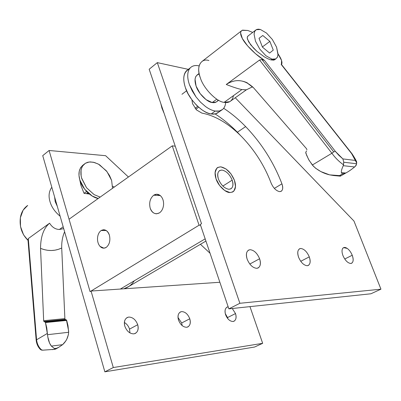 <?xml version="1.0" encoding="UTF-8"?>
<svg xmlns="http://www.w3.org/2000/svg" width="401" height="401" viewBox="0 0 401 401"><rect width="100%" height="100%" fill="white"/><g stroke="black" fill="none" stroke-linecap="round" stroke-linejoin="round"><path stroke-width="0.6" d="M54.611 196.996L55.183 201.633L57.298 206.345L55.183 201.633L54.611 196.996M66.411 319.933L45.198 322.038L45.488 322.554L66.701 320.439L66.411 319.933L68.636 331.02L68.651 332.289L47.508 334.685L47.824 336.995L49.589 343.146L51.378 346.088L62.596 344.67L65.619 341.166L66.832 339.121L68.396 334.604L68.651 332.289C68.24 337.241 66.22 341.371 62.596 344.67L58.726 347.326L56.566 348.258L54.386 348.544L56.566 348.258L53.874 349.386L54.882 349.276L53.874 349.386L55.288 348.584L54.386 348.544L51.378 346.088C49.328 343.467 48.04 339.667 47.508 334.685L45.488 322.554L45.198 322.038L44.446 321.848L65.659 319.752L65.132 319.427L43.915 321.512L44.446 321.848L43.915 321.512L43.669 320.695L40.541 248.369C40.611 236.64 43.629 228.249 49.589 223.192C52.14 227.287 55.413 229.377 59.413 229.467L63.183 226.806L59.413 229.467C55.413 229.377 52.14 227.287 49.589 223.192L28.311 238.57L49.589 223.192C43.629 228.249 40.611 236.64 40.541 248.369C47.899 251.327 54.957 251.206 61.714 248.008L64.882 318.625L65.132 319.427L66.411 319.933L44.446 321.848L66 319.747L45.198 322.038L66.411 319.933M27.674 205.462C23.679 208.269 21.243 212.37 20.361 217.763C19.333 226.735 21.885 234.269 28.02 240.364L23.564 234.846L20.511 226.54L20.361 217.763L23.128 210.154L27.679 205.457M60.135 216.219C54.877 211.868 51.473 206.946 49.94 201.447C48.351 195.954 48.977 191.227 51.814 187.257C48.977 191.227 48.351 195.954 49.94 201.447C51.473 206.946 54.877 211.868 60.135 216.219M40.23 349.286L40.311 349.381C37.879 346.835 36.486 343.652 36.135 339.822L36.576 339.792L28.311 238.57L36.576 339.792L36.13 339.822L27.985 239.738M36.576 339.792L47.408 333.401L36.576 339.792C37.148 344.208 38.912 347.657 41.864 350.143C38.912 347.657 37.148 344.208 36.576 339.792M28.311 238.57L27.945 239.522L36.135 339.817M40.311 349.381L42.671 350.188L53.874 349.386L42.541 350.193L41.233 349.993L40.29 349.361M54.386 348.544L56.566 348.258L58.626 347.381L62.596 344.67L51.378 346.088L54.386 348.544M61.714 248.008L58.381 249.347L54.917 250.189L51.358 250.515L47.744 250.324L44.125 249.607L40.541 248.369L43.669 320.695L64.882 318.625L61.714 248.008C61.543 242.004 62.511 236.6 64.611 231.793M63.704 228.63L59.413 229.467M43.915 321.512L65.132 319.427L64.882 318.625L43.669 320.695L43.915 321.512M55.794 348.99L55.403 349.176M47.508 334.685L68.651 332.289L67.98 325.617L66.701 320.439L45.488 322.554L46.757 327.863L47.508 334.685M197.212 74.862L195.738 76.636L195.036 79.228L196.099 86.105L200.149 93.608L206.064 99.643L212.184 102.546L216.796 99.202L212.184 102.546L216.179 102.044L217.031 101.428M305.833 153.142L305.768 152.265L306.514 155.007L309.076 160.305L313.366 166.184C317.938 170.47 323.356 173.367 329.632 174.871L320.875 171.598L315.547 168.189L312.334 165.022L331.898 153.257L312.334 165.022L308.595 159.458L305.833 153.142M345.652 173.031C347.933 171.984 350.92 169.959 354.614 166.961L343.286 165.688L354.614 166.961L356.038 165.493L356.629 163.753L343.752 162.235L343.532 164.841C339.051 161.648 335.171 157.783 331.898 153.257C335.171 157.783 339.051 161.648 343.532 164.841L343.286 165.688C341.722 168.986 341.096 171.292 341.411 172.61L345.652 173.031L341.411 172.61L342.394 173.964L345.652 173.031L342.394 173.964L339.832 175.443L340.419 175.668L333.792 175.548L329.632 174.871L340.419 175.668L339.832 175.443L342.394 173.964L341.411 172.61C341.096 171.292 341.722 168.986 343.286 165.688L343.752 162.235L356.629 163.753L356.394 161.984L355.461 160.46L342.89 158.911L343.752 162.235L342.89 158.911L355.461 160.46L354.128 157.287L351.622 153.598L352.078 153.864L281.402 64.696L351.622 153.598L356.604 162.806L356.629 163.753L355.466 166.199L354.614 166.961C351.241 169.703 348.444 171.633 346.228 172.756M306.549 150.931L305.768 152.265L306.549 150.931M261.587 59.523L264.449 60.386C255.973 55.193 245.417 44.737 242.354 38.546C240.104 34.361 240.034 31.619 242.154 30.321L247.858 30.486L252.7 32.416L247.858 30.486L242.59 30.14L241.853 30.486L240.886 31.599L240.595 32.967L242.354 38.546L247.638 45.914L255.502 53.694L264.449 60.386L335.391 151.418L338.86 155.322L342.89 158.911L335.391 151.418L264.449 60.386L261.898 59.543L259.577 60.025L331.898 153.257L333.707 151.869L261.898 59.543L333.707 151.869L335.391 151.418L333.707 151.869L331.898 153.257L259.577 60.025L226.259 84.476C235.718 78.38 244.851 79.523 253.648 87.899L306.57 148.771L306.935 149.829L306.57 148.771L253.648 87.899L246.56 82.506C239.427 79.483 232.66 80.14 226.259 84.476C232.73 87.047 237.948 88.746 241.908 89.583L224.109 102.355L229.783 101.674L246.821 89.503M278.068 53.94C281.617 59.137 282.73 62.721 281.402 64.696L281.567 60.486L278.068 53.94M281.467 64.476L281.151 64.446M246.174 89.894L241.908 89.583L246.359 89.834L252.6 86.771M248.008 35.965L247.332 36.897L247.242 38.2L248.64 41.834L253.537 48.125L256.916 51.363L264.354 56.887L267.878 58.777L270.936 59.894L271.988 59.132L265.913 55.744L259.853 49.183L255.497 41.258L254.069 34.185L254.74 31.303L256.279 29.679L260.47 29.519L266.47 33.027L272.329 39.453L276.56 47.128L278.063 54.08L277.502 57.012L275.803 58.907L271.988 59.132L270.936 59.894L274.414 59.909L274.981 59.498L273.657 60.14L270.936 59.894L267.878 58.777L264.354 56.887L256.916 51.363L250.71 44.872L247.462 39.228L247.292 36.997L248.284 35.799M269.858 41.383L262.79 35.483L259.031 38.301L262.46 47.148L269.622 53.052L273.266 50.1L269.858 41.383L262.379 46.947L269.858 41.383L273.266 50.1L269.622 53.052L262.46 47.148L259.031 38.301L262.79 35.483L269.858 41.383M340.248 176.154L340.419 175.668L340.474 176.089L346.584 172.57M241.237 31.027L202.41 61.147C198.284 64.345 197.603 69.934 200.365 77.919C203.477 88.405 216.68 101.884 224.109 102.355L241.908 89.583C237.948 88.746 232.73 87.047 226.259 84.476L259.577 60.025M260.47 29.519L258.59 29.178L256.991 29.368L255.678 30.095L254.59 31.599L254.069 34.185L255.497 41.258L259.853 49.183L265.913 55.744L271.988 59.132L273.843 59.383L275.667 58.977L277.372 57.303L278.023 54.917L276.56 47.128L272.329 39.453L266.47 33.027L260.47 29.519M233.482 95.628C232.299 101.012 229.171 103.252 224.109 102.355C216.68 101.884 203.477 88.405 200.365 77.919C195.899 67.132 200.791 57.789 208.896 60.536M218.094 100.004C216.796 102.205 214.826 103.052 212.184 102.546C207.066 102.22 198.174 93.182 196.099 86.105C193.964 79.448 195.006 75.418 199.237 74.025M106.295 230.54L101.137 230.525C99.047 232.069 97.844 234.555 97.523 237.973C97.368 241.422 98.205 244.219 100.034 246.379L103.919 248.174L106.22 247.402C109.508 244.61 110.566 240.53 109.393 235.161C108.3 231.763 106.365 229.943 103.598 229.703L101.137 230.525L106.295 230.54M160.235 195.533L153.693 195.222C150.069 198.345 148.906 202.675 150.205 208.219C151.357 211.658 153.453 213.527 156.485 213.818L159.433 212.891C161.819 211.192 163.202 208.49 163.578 204.796C163.743 201.076 162.776 198.114 160.671 195.919L156.836 194.234L153.693 195.222L160.235 195.533M134.29 280.795C131.698 284.81 128.23 287.477 123.889 288.805L128.886 286.434M90.08 291.632L69.052 219.212L172.255 145.854L175.252 146.19L172.255 145.854L69.052 219.212L90.08 291.632L199.071 225.212L90.08 291.632L91.052 291.046L113.298 367.542L262.67 343.326L249.963 306.63L262.67 343.326L113.298 367.542L104.856 371.827L42.732 155.648L49.092 150.485L105.618 155.698L128.425 177.006L105.618 155.698L49.092 150.485L90.08 291.632L49.092 150.485L42.732 155.648L104.856 371.827L254.57 347.035L104.856 371.827L113.298 367.542L91.052 291.046L219.868 282.269L91.052 291.046L90.08 291.632M205.177 238.856L120.34 289.051L205.177 238.856M200.56 225.227L199.071 225.212L172.255 145.854L199.071 225.212L200.56 225.227M153.693 195.222C156.129 193.733 158.455 193.964 160.671 195.919C162.776 198.114 163.743 201.076 163.578 204.796C163.202 208.49 161.819 211.192 159.433 212.891C155.382 214.811 152.31 213.252 150.205 208.219C148.906 202.675 150.069 198.345 153.693 195.222M101.137 230.525C104.711 228.765 107.463 230.314 109.393 235.161C110.566 240.53 109.508 244.61 106.22 247.402C104.029 248.675 101.969 248.334 100.034 246.379C98.205 244.219 97.368 241.422 97.523 237.973C97.844 234.555 99.047 232.069 101.137 230.525M225.588 314.705C227.422 319.131 229.918 321.396 233.081 321.502L233.958 321.261C236.114 319.853 236.635 317.291 235.522 313.572L227.537 317.562L227.883 318.79L227.537 317.562L235.522 313.572L232.259 308.509L235.522 313.572C236.705 318.003 235.893 320.645 233.081 321.502C229.918 321.396 227.422 319.131 225.588 314.705C224.425 310.214 225.262 307.582 228.109 306.805L227.136 307.066C225.011 308.464 224.495 311.006 225.588 314.705M178.505 320.063C180.405 324.785 183.142 327.191 186.711 327.281L187.803 326.975C190.224 325.406 190.881 322.675 189.778 318.78L181.668 322.98L182.179 325.642L181.668 322.98L189.778 318.78C187.914 314.143 185.212 311.752 181.673 311.597L180.465 311.933C178.084 313.487 177.432 316.194 178.505 320.063C177.372 315.271 178.425 312.449 181.673 311.597C185.212 311.752 187.914 314.143 189.778 318.78C190.941 323.512 189.919 326.344 186.711 327.281C183.142 327.191 180.405 324.785 178.505 320.063M124.816 326.178C126.781 331.236 129.794 333.802 133.859 333.868L135.242 333.472C137.974 331.712 138.796 328.79 137.713 324.71L129.518 329.141L129.959 332.96L129.518 329.141L137.713 324.71C135.789 319.747 132.816 317.196 128.791 317.056L127.257 317.487C124.581 319.231 123.769 322.128 124.816 326.178C123.729 321.031 125.052 317.993 128.791 317.056C132.816 317.196 135.789 319.747 137.713 324.71C138.841 329.777 137.553 332.83 133.859 333.868C129.794 333.802 126.781 331.236 124.816 326.178M124.365 322.439C126.942 324.063 128.661 326.299 129.518 329.141C128.661 326.299 126.942 324.063 124.365 322.439M177.999 317.462L181.668 322.98L177.999 317.462M225.252 313.512L227.537 317.562L225.252 313.512M200.45 244.294L210.049 253.262L200.45 244.294M112.621 186.204L114.27 187.066M254.57 347.035L262.67 343.326L254.57 347.035M344.725 259.011L352.233 255.257C351 252.264 349.336 249.988 347.246 248.435L343.627 247.617L342.604 248.555C341.732 250.204 341.847 252.555 342.96 255.607C345.161 260.48 347.762 263.106 350.765 263.487L351.567 263.307C353.451 261.988 353.677 259.307 352.233 255.257L344.725 259.011M300.725 261.307L309.281 256.876C307.026 251.753 304.194 248.951 300.785 248.475L299.657 248.725C297.527 250.184 297.176 253.036 298.6 257.277C300.905 262.515 303.778 265.332 307.211 265.733L308.224 265.492C310.384 264.018 310.74 261.146 309.281 256.876L300.725 261.307M249.793 264.053L259.602 258.75C257.247 253.221 254.099 250.204 250.159 249.698L248.705 250.029C246.259 251.678 245.748 254.74 247.166 259.216C249.582 264.871 252.775 267.908 256.745 268.329L258.059 268.013C260.545 266.344 261.061 263.257 259.602 258.75L249.793 264.053M191.904 99.809L192.52 103.669L196.48 109.904L201.848 113.092C215.327 115.638 228.63 123.538 241.753 136.776C254.705 150.22 264.485 165.638 271.101 183.031C273.307 188.029 276.144 190.896 279.617 191.633L281.071 191.367C282.941 190.014 283.231 187.508 281.938 183.838C273.698 162.365 261.597 143.282 245.643 126.596L237.367 132.215L245.643 126.596C261.597 143.282 273.698 162.365 281.938 183.838L274.334 188.405L281.938 183.838C283.432 188.696 282.655 191.297 279.617 191.633C276.144 190.896 273.307 188.029 271.101 183.031C264.485 165.638 254.705 150.22 241.753 136.776C228.63 123.538 215.327 115.638 201.848 113.092L196.48 109.904L192.52 103.669M234.45 180.31C231.176 172.661 226.645 168.179 220.861 166.856L217.893 167.382C214.871 169.563 214.264 173.417 216.079 178.946C217.944 185.377 225.598 192.841 229.943 192.54L232.62 192.029C235.723 189.803 236.329 185.899 234.45 180.31C236.625 187.919 235.121 191.994 229.943 192.54C225.598 192.841 217.944 185.377 216.079 178.946C213.979 171.182 215.573 167.152 220.861 166.856C226.645 168.179 231.176 172.661 234.45 180.31L235.517 186.585L233.888 191.071L232.62 192.029L229.943 192.54L224.715 190.53L219.618 185.543L216.079 178.946L215.066 172.565L216.836 168.149L217.893 167.382L220.861 166.856L226.034 168.971L230.991 173.884L234.45 180.31C231.176 172.661 226.645 168.179 220.861 166.856C215.573 167.152 213.979 171.182 216.079 178.946C217.944 185.377 225.598 192.841 229.943 192.54C235.121 191.994 236.625 187.919 234.45 180.31M235.262 97.759L353.973 221.051L235.262 97.759M149.167 69.243L157.307 62.631L188.345 69.358L157.307 62.631L239.878 303.281L380.95 289.186L353.973 221.051L380.95 289.186L239.878 303.281L228.871 308.87L200.305 224.465L201.533 223.713L149.167 69.243L201.533 223.713L200.305 224.465L228.871 308.87L370.9 293.783L228.871 308.87L239.878 303.281L157.307 62.631L149.167 69.243M240.575 135.593L237.367 132.215C230.41 125.097 222.991 119.007 215.106 113.939M223.683 108.29C231.447 113.403 238.77 119.508 245.643 126.596M247.166 259.216C245.602 253.552 246.6 250.379 250.159 249.698C254.099 250.204 257.247 253.221 259.602 258.75C261.201 264.329 260.249 267.522 256.745 268.329C252.775 267.908 249.582 264.871 247.166 259.216M298.6 257.277C297.026 252.034 297.753 249.101 300.785 248.475C304.194 248.951 307.026 251.753 309.281 256.876C310.88 262.043 310.194 264.996 307.211 265.733C303.778 265.332 300.905 262.515 298.6 257.277M342.96 255.607C341.847 252.555 341.732 250.204 342.604 248.555C343.617 247.106 345.166 247.066 347.246 248.435C349.336 249.988 351 252.264 352.233 255.257C353.817 260.074 353.331 262.815 350.765 263.487C347.762 263.106 345.161 260.48 342.96 255.607M370.9 293.783L380.95 289.186L370.9 293.783M195.071 108.295L197.708 106.365L195.071 108.295M160.831 103.659L161.949 108.225L163.984 112.952L161.949 108.225L160.831 103.648M196.124 109.047L196.269 109.689L196.124 109.047M215.237 111.052L211.182 113.954L215.407 113.869L218.71 112.17C216.64 113.874 214.134 114.47 211.182 113.954L215.237 111.052C212.174 110.521 208.916 108.997 205.467 106.491L200.505 102.165L195.974 96.847L189.478 84.806C188.049 80.686 187.498 77.022 187.828 73.814C188.204 70.646 189.387 68.35 191.382 66.922L191.879 66.606C193.838 65.493 196.214 65.248 199.011 65.869L199.011 65.869C195.939 65.178 193.397 65.528 191.382 66.922C189.372 68.33 188.189 70.631 187.828 73.814C187.483 77.017 188.029 80.676 189.478 84.806L192.194 90.917L195.974 96.847L200.5 102.175L205.467 106.491C208.916 109.017 212.174 110.541 215.237 111.052C218.289 111.553 220.745 111.012 222.6 109.428L219.452 110.992L215.237 111.052M225.658 102.536C225.392 105.578 224.37 107.874 222.6 109.428C224.39 107.884 225.412 105.583 225.658 102.536M187.442 69.99C185.442 71.423 184.244 73.724 183.858 76.892C183.513 80.095 184.054 83.754 185.473 87.859L188.179 93.944L191.934 99.849L196.45 105.142L201.407 109.438C204.856 111.929 208.114 113.433 211.182 113.954C203.051 113.593 188.741 99.192 185.473 87.859C182.31 78.175 183.613 71.894 189.372 69.027M219.362 181.262L221.377 184.42L219.362 181.262M222.841 186.069L232.189 180.144C229.728 174.395 226.329 171.037 221.999 170.064L219.803 170.455C217.532 172.094 217.081 174.981 218.445 179.122C220.966 185.006 224.415 188.39 228.791 189.277L230.821 188.891C233.131 187.232 233.588 184.315 232.189 180.144L222.841 186.069M218.445 179.122C216.866 173.327 218.049 170.31 221.999 170.064C226.329 171.037 229.728 174.395 232.189 180.144C233.808 185.848 232.675 188.891 228.791 189.277C224.415 188.39 220.966 185.006 218.445 179.122M82.887 165.142L80.576 167.708L79.238 171.207L78.987 175.412L79.849 180.024L84.616 189.157L92.205 196.029L98.225 198.475C91.012 197.477 81.719 187.853 79.849 180.024C77.874 173.016 79.187 167.864 83.774 164.565M100.16 197.102L94.135 194.64L86.536 187.748L81.759 178.595L81.127 175.939L81.032 170.325L81.764 167.673L82.741 165.834L85.403 163.277L89.197 161.999L93.283 162.21L97.979 163.914L99.709 164.906L107.007 171.668L111.638 180.485L112.526 188.31L111.638 180.485L109.538 175.563L106.245 170.711L98.566 164.23L94.506 162.515L90.456 161.919L87.839 162.25L85.578 163.172L83.974 164.37L82.4 166.36L81.393 168.726L80.882 171.588L80.937 174.691L81.568 177.924L86.536 187.748L94.135 194.64L100.155 197.102M89.217 193.914L86.827 192.881M79.147 176.981L80.997 185.583L84.03 193.327L86.591 191.462L84.03 193.327L89.398 194.059L84.03 193.327L80.997 185.583L79.147 176.981M55.584 349.111L58.842 347.271M54.882 349.276L52.225 349.627M216.179 102.044L218.605 100.29M274.414 59.909L275.783 58.922M281.512 64.531L352.033 153.799C355.682 159.387 357.201 162.36 356.589 162.726M255.422 30.336L248.279 35.799M333.792 175.548L340.369 176.164M246.555 82.516L247.482 82.967M199.117 73.448L197.608 74.606M205.924 241.066L126.932 287.587M181.954 94.285L186.615 90.751M198.64 107.207L195.858 109.242M164.029 113.082L163.297 111.563M217.372 113.117L221.367 110.28M190.36 67.789L187.939 69.674M83.513 164.721L83.994 164.35M109.538 175.563L106.245 170.711"/></g></svg>

